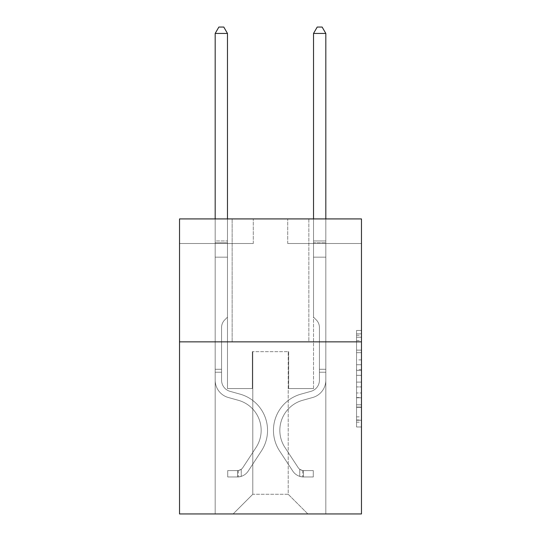 <?xml version="1.0" encoding="UTF-8"?>
<svg xmlns="http://www.w3.org/2000/svg" width="541" height="541" viewBox="0 0 541 541"><rect width="100%" height="100%" fill="white"/><g stroke="black" fill="none" stroke-linecap="round" stroke-linejoin="round"><path stroke-width="0.41" stroke-dasharray="2.71 2.03" d="M356.553 359.907L356.553 375.346L361.469 375.346L361.469 422.169L361.469 335.292L361.469 375.346L356.553 375.346L356.553 333.838L356.553 426.991L356.553 330.463L356.553 420.235L361.469 420.235L356.553 420.235L361.469 420.235L356.553 420.235L356.553 404.79L356.553 426.991L361.469 426.991L361.469 330.463L361.469 419.992L361.469 382.108L356.553 382.108L361.469 382.108L361.469 404.79L361.469 337.219L356.553 337.219L361.469 337.219L361.469 426.991L361.469 335.292L361.469 426.991L356.553 426.991L356.553 330.463L361.469 330.463L361.469 335.292L361.469 330.463L361.469 335.292L361.469 330.463L361.469 333.838L361.469 330.463L356.553 330.463L356.553 337.219L361.469 337.219L356.553 337.219L356.553 359.907L361.469 359.907M308.857 218.916L308.857 341.851L232.143 341.851L308.857 341.851L232.143 341.851L308.857 341.851L308.857 218.916L232.143 218.916L232.143 341.851L232.143 218.916L308.857 218.916M361.469 369.557L361.469 364.729L361.469 369.557L356.553 369.557L356.553 350.128L356.553 407.326L356.553 392.969L361.469 392.969L356.553 392.969L356.553 426.991L361.469 426.991L356.553 426.991L361.469 426.991L356.553 426.991L356.553 330.463L361.469 330.463L356.553 330.463L361.469 330.463L356.553 330.463L356.553 369.557L361.469 369.557M361.469 341.851L361.469 513.95L179.531 513.95L179.531 341.851L361.469 341.851L361.469 218.916L287.711 218.916L361.469 218.916L361.469 243.504L361.469 218.916L179.531 218.916L253.289 218.916L179.531 218.916L179.531 341.851L361.469 341.851L179.531 341.851M215.183 513.95L325.817 513.95L325.817 243.504L313.523 243.504L325.817 243.504L313.523 243.504L325.817 243.504L313.523 243.504L325.817 243.504L313.523 243.504L325.817 243.504L313.523 243.504L325.817 243.504L313.523 243.504L325.817 243.504L313.523 243.504L325.817 243.504L313.523 243.504L325.817 243.504L313.523 243.504L325.817 243.504L325.817 513.95L325.817 243.504L325.817 513.95L325.817 243.504L325.817 513.95L325.817 243.504L325.817 513.95L325.817 243.504L325.817 513.95L325.817 243.504L325.817 513.95L325.817 243.504L325.817 513.95L325.817 243.504L325.817 513.95L325.817 243.504L325.817 513.95L215.183 513.95L233.13 513.95L215.183 513.95L233.13 513.95L215.183 513.95L233.13 513.95L215.183 513.95L233.13 513.95L215.183 513.95L233.13 513.95L215.183 513.95L233.13 513.95L215.183 513.95L233.13 513.95L215.183 513.95L233.13 513.95L215.183 513.95L215.183 243.504L227.477 243.504L215.183 243.504L227.477 243.504L215.183 243.504L227.477 243.504L215.183 243.504L227.477 243.504L215.183 243.504L227.477 243.504L215.183 243.504L227.477 243.504L215.183 243.504L227.477 243.504L215.183 243.504L227.477 243.504L215.183 243.504L227.477 243.504L215.183 243.504L215.183 513.95M361.469 243.504L287.711 243.504L361.469 243.504M179.531 243.504L253.289 243.504L179.531 243.504L179.531 218.916L179.531 243.504M252.796 494.278L252.796 351.684L252.796 494.278L252.796 351.684L288.204 351.684L288.204 494.278L252.796 494.278L233.13 513.95L252.796 494.278L252.796 351.684L252.796 494.278L252.796 351.684L252.309 351.684L252.309 388.56L227.477 388.56L227.477 243.504L227.477 388.56L227.477 243.504L227.477 388.56L227.477 243.504L227.477 388.56L227.477 243.504L227.477 388.56L227.477 243.504L227.477 388.56L227.477 243.504L227.477 388.56L227.477 243.504L227.477 388.56L227.477 243.504L227.477 388.56L227.477 243.504L227.477 388.56L252.309 388.56L227.477 388.56L252.309 388.56L227.477 388.56L252.309 388.56L227.477 388.56L252.309 388.56L227.477 388.56L252.309 388.56L227.477 388.56L252.309 388.56L227.477 388.56L252.309 388.56L227.477 388.56L252.309 388.56L227.477 388.56L252.309 388.56L252.309 351.684L252.309 388.56L252.309 351.684L252.309 388.56L252.309 351.684L252.309 388.56L252.309 351.684L252.309 388.56L252.309 351.684L252.309 388.56L252.309 351.684L252.309 388.56L252.309 351.684L252.309 388.56L252.309 351.684L252.309 388.56L252.309 351.684L252.796 351.684L252.309 351.684L252.796 351.684L252.309 351.684L252.796 351.684L252.309 351.684L252.796 351.684L252.309 351.684L252.796 351.684L252.309 351.684L252.796 351.684L252.309 351.684L252.796 351.684L252.309 351.684L252.796 351.684L252.309 351.684L252.796 351.684L252.796 494.278L233.13 513.95L252.796 494.278L252.796 351.684L252.796 494.278L233.13 513.95L252.796 494.278L252.796 351.684L252.796 494.278L233.13 513.95L252.796 494.278L252.796 351.684L252.796 494.278L233.13 513.95L252.796 494.278L252.796 351.684L252.796 494.278L233.13 513.95L252.796 494.278L252.796 351.684L252.796 494.278L233.13 513.95L252.796 494.278L252.796 351.684L252.796 494.278L233.13 513.95L252.796 494.278L233.13 513.95L252.796 494.278L288.204 494.278L288.204 351.684L288.204 494.278L307.87 513.95L288.204 494.278L288.204 351.684L288.204 494.278L307.87 513.95L288.204 494.278L288.204 351.684L288.204 494.278L307.87 513.95L288.204 494.278L288.204 351.684L288.204 494.278L307.87 513.95L288.204 494.278L288.204 351.684L288.204 494.278L307.87 513.95L288.204 494.278L288.204 351.684L288.204 494.278L307.87 513.95L288.204 494.278L288.204 351.684L288.204 494.278L307.87 513.95L288.204 494.278L288.204 351.684L288.204 494.278L307.87 513.95L288.204 494.278L288.204 351.684L288.204 494.278L307.87 513.95L288.204 494.278L288.204 351.684L252.796 351.684L252.796 494.278L233.13 513.95L252.796 494.278M288.691 351.684L288.204 351.684L288.691 351.684L288.204 351.684L288.691 351.684L288.204 351.684L288.691 351.684L288.204 351.684L288.691 351.684L288.204 351.684L288.691 351.684L288.204 351.684L288.691 351.684L288.204 351.684L288.691 351.684L288.204 351.684L288.691 351.684L288.204 351.684L288.691 351.684L288.691 388.56L288.691 351.684M307.87 513.95L288.204 494.278L307.87 513.95M287.711 243.504L287.711 218.916L287.711 243.504M253.289 243.504L253.289 218.916L253.289 243.504M313.523 243.504L313.523 388.56L288.691 388.56L313.523 388.56L288.691 388.56L313.523 388.56L288.691 388.56L313.523 388.56L288.691 388.56L313.523 388.56L288.691 388.56L313.523 388.56L288.691 388.56L313.523 388.56L288.691 388.56L313.523 388.56L288.691 388.56L313.523 388.56L288.691 388.56L313.523 388.56L313.523 243.504M356.553 375.346L361.469 375.346L356.553 375.346M356.553 333.838L356.553 330.463L356.553 333.838L361.469 333.838L356.553 333.838M356.553 407.082L356.553 386.93L356.553 407.082L361.469 407.082L356.553 407.082M356.553 386.93L356.553 382.108L361.469 382.108L356.553 382.108L356.553 386.93L361.469 386.93L356.553 386.93M356.553 350.128L356.553 337.219L356.553 350.128L361.469 350.128L356.553 350.128M356.553 330.463L361.469 330.463L356.553 330.463L356.553 335.292L356.553 330.463L361.469 330.463M356.553 426.991L361.469 426.991L356.553 426.991L356.553 422.169L356.553 426.991M221.573 369.287L221.573 372.235L215.183 372.235L215.183 369.287L215.183 380.208L215.183 33.441L215.183 257.171L215.183 33.441L227.477 33.441L227.477 240.948L227.477 33.441L215.183 33.441L218.868 27.05L223.785 27.05L218.868 27.05L215.183 33.441L215.183 257.171L215.183 33.441L227.477 33.441L223.785 27.05L227.477 33.441L227.477 257.171L215.183 257.171L215.183 33.441L218.868 27.05L223.785 27.05L218.868 27.05L215.183 33.441L215.183 257.171L215.183 33.441L227.477 33.441L215.183 33.441L218.868 27.05L223.785 27.05L227.477 33.441L223.785 27.05L218.868 27.05L215.183 33.441L215.183 257.171L227.477 257.171L227.477 317.161L224.704 319.934A10.685 10.685 0 0 0 221.573 327.488A10.685 10.685 0 0 1 224.704 319.934L227.477 317.161L227.477 33.441L227.477 257.171L215.183 257.171L215.183 380.208A17.948 17.948 0 0 0 228.309 397.5A17.948 17.948 0 0 1 215.183 380.208L215.183 257.171L227.477 257.171L227.477 317.161L224.704 319.934A10.685 10.685 178.8 0 0 221.573 327.488A10.685 10.685 -1.2 0 1 224.704 319.934L227.477 317.161L227.477 33.441L215.183 33.441L227.477 33.441L223.785 27.05L227.477 33.441L227.477 257.171L215.183 257.171L215.183 380.208A17.948 17.948 178.8 0 0 228.309 397.5A17.948 17.948 0 0 1 215.183 380.208L215.183 257.171L227.477 257.171L227.477 317.161L224.704 319.934A10.685 10.685 178.8 0 0 221.573 327.488A10.685 10.685 -1.2 0 1 224.704 319.934L227.477 317.161L227.477 33.441L215.183 33.441L218.868 27.05L223.785 27.05L218.868 27.05L215.183 33.441L215.183 240.948L215.183 33.441L227.477 33.441L223.785 27.05L227.477 33.441L227.477 257.171L215.183 257.171L215.183 380.208A17.948 17.948 178.8 0 0 228.309 397.5A17.948 17.948 0 0 1 215.183 380.208L215.183 257.171L227.477 257.171L227.477 317.161L224.704 319.934A10.685 10.685 178.8 0 0 221.573 327.488A10.685 10.685 -1.2 0 1 224.704 319.934L227.477 317.161L227.477 33.441L215.183 33.441L218.868 27.05L223.785 27.05L218.868 27.05L215.183 33.441L215.183 242.781L215.183 33.441L227.477 33.441L223.785 27.05L227.477 33.441L227.477 257.171L215.183 257.171L215.183 380.208A17.948 17.948 178.8 0 0 228.309 397.5L238.317 400.286L228.309 397.5A17.948 17.948 -1.2 0 1 215.183 380.208L215.183 257.171L227.477 257.171L227.477 317.161L224.704 319.934A10.685 10.685 178.8 0 0 221.573 327.488A10.685 10.685 -1.2 0 1 224.704 319.934L227.477 317.161L227.477 33.441L215.183 33.441L218.868 27.05L223.785 27.05L218.868 27.05L215.183 33.441L215.183 380.208A17.948 17.948 178.8 0 0 228.309 397.5A17.948 17.948 -1.2 0 1 215.183 380.208L215.183 257.171L227.477 257.171L227.477 317.161L224.704 319.934A10.685 10.685 178.8 0 0 221.573 327.488A10.685 10.685 -1.2 0 1 224.704 319.934L227.477 317.161L227.477 257.171L215.183 257.171L215.183 380.208A17.948 17.948 178.8 0 0 228.309 397.5A17.948 17.948 -1.2 0 1 215.183 380.208L215.183 257.171L227.477 257.171L227.477 242.781L227.477 317.161L224.704 319.934A10.685 10.685 178.8 0 0 221.573 327.488A10.685 10.685 -1.2 0 1 224.704 319.934L227.477 317.161L227.477 257.171L215.183 257.171L215.183 380.208A17.948 17.948 178.8 0 0 228.309 397.5L238.317 400.286L228.309 397.5A17.948 17.948 -1.2 0 1 215.183 380.208L215.183 257.171L227.477 257.171L227.477 240.948L227.477 317.161L224.704 319.934A10.685 10.685 178.8 0 0 221.573 327.488A10.685 10.685 -1.2 0 1 224.704 319.934L227.477 317.161L227.477 257.171L215.183 257.171L215.183 380.208A17.948 17.948 178.8 0 0 228.309 397.5A17.948 17.948 -1.2 0 1 215.183 380.208L215.183 257.171L227.477 257.171L227.477 33.441L223.785 27.05L227.477 33.441L227.477 317.161L224.704 319.934A10.685 10.685 178.8 0 0 221.573 327.488A10.685 10.685 -1.2 0 1 224.704 319.934L227.477 317.161L227.477 257.171L215.183 257.171L215.183 380.208L215.183 372.235L221.573 372.235L221.573 369.287L215.183 369.287L221.573 369.287L221.573 380.208L221.573 327.488L221.573 380.208A11.557 11.557 0 0 0 230.026 391.339A11.557 11.557 0 0 1 221.573 380.208L221.573 327.488L221.573 380.208L221.573 369.287L215.183 369.287L221.573 369.287L221.573 380.208A11.557 11.557 178.8 0 0 230.026 391.339A11.557 11.557 0 0 1 221.573 380.208L221.573 327.488L221.573 380.208A11.557 11.557 178.8 0 0 230.026 391.339A11.557 11.557 0 0 1 221.573 380.208L221.573 327.488L221.573 380.208L221.573 369.287L215.183 369.287L221.573 369.287L221.573 380.208A11.557 11.557 178.8 0 0 230.026 391.339L240.035 394.132L230.026 391.339A11.557 11.557 -1.2 0 1 221.573 380.208L221.573 327.488L221.573 380.208A11.557 11.557 178.8 0 0 230.026 391.339A11.557 11.557 -1.2 0 1 221.573 380.208L221.573 327.488L221.573 380.208L221.573 369.287L215.183 369.287L221.573 369.287L221.573 380.208A11.557 11.557 178.8 0 0 230.026 391.339A11.557 11.557 -1.2 0 1 221.573 380.208L221.573 327.488L221.573 380.208A11.557 11.557 178.8 0 0 230.026 391.339L240.035 394.132L230.026 391.339A11.557 11.557 -1.2 0 1 221.573 380.208L221.573 327.488L221.573 380.208L221.573 369.287L215.183 369.287M237.553 476.973A13.031 13.031 0 0 0 248.204 471.089L261.384 450.998A37.62 37.62 0 0 0 240.035 394.132L230.026 391.339A11.557 11.557 -1.2 0 1 221.573 380.208A11.557 11.557 178.8 0 0 230.026 391.339A11.557 11.557 -1.2 0 1 221.573 380.208L221.573 327.488L221.573 380.208A11.557 11.557 178.8 0 0 230.026 391.339L240.035 394.132A37.62 37.62 0 0 1 261.384 450.998A37.62 37.62 0 0 0 240.035 394.132L230.026 391.339A11.557 11.557 -1.2 0 1 221.573 380.208A11.557 11.557 -1.2 0 0 230.026 391.339A11.557 11.557 -1.2 0 1 221.573 380.208A11.557 11.557 -1.2 0 0 230.026 391.339L240.035 394.132L230.026 391.339A11.557 11.557 -1.2 0 1 221.573 380.208A11.557 11.557 -1.2 0 0 230.026 391.339L240.035 394.132L230.026 391.339A11.557 11.557 -1.2 0 1 221.573 380.208A11.557 11.557 -1.2 0 0 230.026 391.339A11.557 11.557 -1.2 0 1 221.573 380.208A11.557 11.557 -1.2 0 0 230.026 391.339L240.035 394.132A37.62 37.62 -1.2 0 1 261.384 450.998A37.62 37.62 0 0 0 240.035 394.132L230.026 391.339A11.557 11.557 -1.2 0 1 221.573 380.208A11.557 11.557 -1.2 0 0 230.026 391.339L240.035 394.132L230.026 391.339A11.557 11.557 -1.2 0 1 221.573 380.208A11.557 11.557 -1.2 0 0 230.026 391.339A11.557 11.557 -1.2 0 1 221.573 380.208A11.557 11.557 -1.2 0 0 230.026 391.339L240.035 394.132L230.026 391.339A11.557 11.557 -1.2 0 1 221.573 380.208A11.557 11.557 -1.2 0 0 230.026 391.339L240.035 394.132A37.62 37.62 -1.2 0 1 261.384 450.998L248.204 471.089L261.384 450.998A37.62 37.62 178.8 0 0 240.035 394.132L230.026 391.339L240.035 394.132A37.62 37.62 -1.2 0 1 261.384 450.998A37.62 37.62 178.8 0 0 240.035 394.132L230.026 391.339L240.035 394.132A37.62 37.62 -1.2 0 1 261.384 450.998A37.62 37.62 178.8 0 0 240.035 394.132L230.026 391.339L240.035 394.132A37.62 37.62 -1.2 0 1 261.384 450.998L248.204 471.089L261.384 450.998A37.62 37.62 178.8 0 0 240.035 394.132L230.026 391.339L240.035 394.132A37.62 37.62 -1.2 0 1 261.384 450.998A37.62 37.62 178.8 0 0 240.035 394.132L230.026 391.339L240.035 394.132A37.62 37.62 -1.2 0 1 261.384 450.998A37.62 37.62 178.8 0 0 240.035 394.132L230.026 391.339L240.035 394.132A37.62 37.62 -1.2 0 1 261.384 450.998L248.204 471.089A13.031 13.031 0 0 1 241.245 476.364A13.031 13.031 0 0 0 248.204 471.089L261.384 450.998A37.62 37.62 178.8 0 0 240.035 394.132A37.62 37.62 178.8 0 1 261.384 450.998A37.62 37.62 178.8 0 0 240.035 394.132A37.62 37.62 178.8 0 1 261.384 450.998L248.204 471.089L261.384 450.998A37.62 37.62 178.8 0 0 240.035 394.132A37.62 37.62 178.8 0 1 261.384 450.998L248.204 471.089L261.384 450.998A37.62 37.62 178.8 0 0 240.035 394.132A37.62 37.62 178.8 0 1 261.384 450.998A37.62 37.62 178.8 0 0 240.035 394.132A37.62 37.62 178.8 0 1 261.384 450.998L248.204 471.089A13.031 13.031 -1.2 0 1 241.245 476.364C237.452 477.169 237.452 477.169 241.245 476.364C237.452 477.169 237.452 477.169 241.245 476.364A13.031 13.031 178.8 0 0 248.204 471.089L261.384 450.998A37.62 37.62 178.8 0 0 240.035 394.132A37.62 37.62 178.8 0 1 261.384 450.998L248.204 471.089L261.384 450.998A37.62 37.62 178.8 0 0 240.035 394.132A37.62 37.62 178.8 0 1 261.384 450.998A37.62 37.62 178.8 0 0 240.035 394.132A37.62 37.62 178.8 0 1 261.384 450.998L248.204 471.089L261.384 450.998A37.62 37.62 178.8 0 0 240.035 394.132A37.62 37.62 178.8 0 1 261.384 450.998L248.204 471.089A13.031 13.031 -1.2 0 1 241.245 476.364C237.452 477.169 237.452 477.169 241.245 476.364C237.452 477.169 237.452 477.169 241.245 476.364A13.031 13.031 178.8 0 0 248.204 471.089L261.384 450.998L248.204 471.089A13.031 13.031 -1.2 0 1 241.245 476.364C237.452 477.169 237.452 477.169 241.245 476.364C237.452 477.169 237.452 477.169 241.245 476.364A13.031 13.031 178.8 0 0 248.204 471.089L261.384 450.998L248.204 471.089A13.031 13.031 -1.2 0 1 241.245 476.364C237.452 477.169 237.452 477.169 241.245 476.364C237.452 477.169 237.452 477.169 241.245 476.364A13.031 13.031 178.8 0 0 248.204 471.089L261.384 450.998L248.204 471.089A13.031 13.031 -1.2 0 1 241.245 476.364C237.452 477.169 237.452 477.169 241.245 476.364C237.452 477.169 237.452 477.169 241.245 476.364A13.031 13.031 178.8 0 0 248.204 471.089L261.384 450.998L248.204 471.089A13.031 13.031 -1.2 0 1 241.245 476.364C237.452 477.169 237.452 477.169 241.245 476.364C237.452 477.169 237.452 477.169 241.245 476.364A13.031 13.031 178.8 0 0 248.204 471.089L261.384 450.998L248.204 471.089A13.031 13.031 -1.2 0 1 241.245 476.364C237.452 477.169 237.452 477.169 241.245 476.364C237.452 477.169 237.452 477.169 241.245 476.364A13.031 13.031 178.8 0 0 248.204 471.089L261.384 450.998L248.204 471.089A13.031 13.031 -1.2 0 1 241.245 476.364C237.452 477.169 237.452 477.169 241.245 476.364C237.452 477.169 237.452 477.169 241.245 476.364A13.031 13.031 178.8 0 0 248.204 471.089A13.031 13.031 0 0 1 237.553 476.973L237.553 470.575A6.641 6.641 0 0 0 242.862 467.586L256.042 447.495A31.222 31.222 0 0 0 238.317 400.286A31.222 31.222 0 0 1 256.042 447.495A31.222 31.222 0 0 0 238.317 400.286L228.309 397.5A17.948 17.948 -1.2 0 1 215.183 380.208A17.948 17.948 178.8 0 0 228.309 397.5L238.317 400.286L228.309 397.5A17.948 17.948 -1.2 0 1 215.183 380.208A17.948 17.948 -1.2 0 0 228.309 397.5A17.948 17.948 -1.2 0 1 215.183 380.208A17.948 17.948 -1.2 0 0 228.309 397.5L238.317 400.286L228.309 397.5A17.948 17.948 -1.2 0 1 215.183 380.208A17.948 17.948 -1.2 0 0 228.309 397.5L238.317 400.286A31.222 31.222 -1.2 0 1 256.042 447.495A31.222 31.222 0 0 0 238.317 400.286L228.309 397.5A17.948 17.948 -1.2 0 1 215.183 380.208A17.948 17.948 -1.2 0 0 228.309 397.5A17.948 17.948 -1.2 0 1 215.183 380.208A17.948 17.948 -1.2 0 0 228.309 397.5L238.317 400.286L228.309 397.5A17.948 17.948 -1.2 0 1 215.183 380.208A17.948 17.948 -1.2 0 0 228.309 397.5L238.317 400.286L228.309 397.5A17.948 17.948 -1.2 0 1 215.183 380.208A17.948 17.948 -1.2 0 0 228.309 397.5A17.948 17.948 -1.2 0 1 215.183 380.208A17.948 17.948 -1.2 0 0 228.309 397.5L238.317 400.286A31.222 31.222 -1.2 0 1 256.042 447.495L242.862 467.586L256.042 447.495A31.222 31.222 178.8 0 0 238.317 400.286L228.309 397.5A17.948 17.948 -1.2 0 1 215.183 380.208A17.948 17.948 -1.2 0 0 228.309 397.5L238.317 400.286A31.222 31.222 -1.2 0 1 256.042 447.495A31.222 31.222 178.8 0 0 238.317 400.286L228.309 397.5L238.317 400.286A31.222 31.222 -1.2 0 1 256.042 447.495A31.222 31.222 178.8 0 0 238.317 400.286L228.309 397.5L238.317 400.286A31.222 31.222 -1.2 0 1 256.042 447.495L242.862 467.586L256.042 447.495A31.222 31.222 178.8 0 0 238.317 400.286L228.309 397.5L238.317 400.286A31.222 31.222 -1.2 0 1 256.042 447.495A31.222 31.222 178.8 0 0 238.317 400.286L228.309 397.5L238.317 400.286A31.222 31.222 -1.2 0 1 256.042 447.495A31.222 31.222 178.8 0 0 238.317 400.286L228.309 397.5L238.317 400.286A31.222 31.222 -1.2 0 1 256.042 447.495L242.862 467.586A6.641 6.641 0 0 1 241.245 469.29C237.519 471.001 237.519 471.001 241.245 469.29C237.519 471.001 237.519 471.001 241.245 469.29A6.641 6.641 0 0 0 242.862 467.586L256.042 447.495A31.222 31.222 178.8 0 0 238.317 400.286A31.222 31.222 178.8 0 1 256.042 447.495A31.222 31.222 178.8 0 0 238.317 400.286A31.222 31.222 178.8 0 1 256.042 447.495L242.862 467.586L256.042 447.495A31.222 31.222 178.8 0 0 238.317 400.286A31.222 31.222 178.8 0 1 256.042 447.495L242.862 467.586L256.042 447.495A31.222 31.222 178.8 0 0 238.317 400.286A31.222 31.222 178.8 0 1 256.042 447.495A31.222 31.222 178.8 0 0 238.317 400.286A31.222 31.222 178.8 0 1 256.042 447.495L242.862 467.586A6.641 6.641 -1.2 0 1 241.245 469.29C237.519 471.001 237.519 471.001 241.245 469.29C237.519 471.001 237.519 471.001 241.245 469.29A6.641 6.641 178.8 0 0 242.862 467.586L256.042 447.495A31.222 31.222 178.8 0 0 238.317 400.286A31.222 31.222 178.8 0 1 256.042 447.495L242.862 467.586L256.042 447.495A31.222 31.222 178.8 0 0 238.317 400.286A31.222 31.222 178.8 0 1 256.042 447.495A31.222 31.222 178.8 0 0 238.317 400.286A31.222 31.222 178.8 0 1 256.042 447.495L242.862 467.586L256.042 447.495A31.222 31.222 178.8 0 0 238.317 400.286A31.222 31.222 178.8 0 1 256.042 447.495L242.862 467.586A6.641 6.641 -1.2 0 1 241.245 469.29C237.519 471.001 237.519 471.001 241.245 469.29C237.519 471.001 237.519 471.001 241.245 469.29A6.641 6.641 178.8 0 0 242.862 467.586L256.042 447.495L242.862 467.586A6.641 6.641 -1.2 0 1 241.245 469.29C237.519 471.001 237.519 471.001 241.245 469.29C237.519 471.001 237.519 471.001 241.245 469.29A6.641 6.641 178.8 0 0 242.862 467.586L256.042 447.495L242.862 467.586A6.641 6.641 -1.2 0 1 241.245 469.29C237.519 471.001 237.519 471.001 241.245 469.29C237.519 471.001 237.519 471.001 241.245 469.29A6.641 6.641 178.8 0 0 242.862 467.586L256.042 447.495L242.862 467.586A6.641 6.641 -1.2 0 1 241.245 469.29C237.519 471.001 237.519 471.001 241.245 469.29C237.519 471.001 237.519 471.001 241.245 469.29A6.641 6.641 178.8 0 0 242.862 467.586L256.042 447.495L242.862 467.586A6.641 6.641 -1.2 0 1 241.245 469.29C237.519 471.001 237.519 471.001 241.245 469.29C237.519 471.001 237.519 471.001 241.245 469.29A6.641 6.641 178.8 0 0 242.862 467.586L256.042 447.495L242.862 467.586A6.641 6.641 -1.2 0 1 241.245 469.29C237.519 471.001 237.519 471.001 241.245 469.29C237.519 471.001 237.519 471.001 241.245 469.29A6.641 6.641 178.8 0 0 242.862 467.586L256.042 447.495L242.862 467.586A6.641 6.641 -1.2 0 1 241.245 469.29C237.519 471.001 237.519 471.001 241.245 469.29C237.519 471.001 237.519 471.001 241.245 469.29A6.641 6.641 178.8 0 0 242.862 467.586A6.641 6.641 0 0 1 237.553 470.575L237.553 476.973L227.72 476.973L237.553 476.973A13.031 13.031 178.8 0 0 248.204 471.089A13.031 13.031 178.8 0 1 237.553 476.973L237.553 470.575L227.72 470.582L237.553 470.575A6.641 6.641 178.8 0 0 242.862 467.586A6.641 6.641 178.8 0 1 237.553 470.575L237.553 476.973L227.72 476.973L227.72 470.582L227.72 476.973L237.553 476.973A13.031 13.031 178.8 0 0 248.204 471.089A13.031 13.031 178.8 0 1 237.553 476.973L237.553 470.575L227.72 470.582L237.553 470.575A6.641 6.641 178.8 0 0 242.862 467.586A6.641 6.641 178.8 0 1 237.553 470.575L237.553 476.973L227.72 476.973L227.72 470.582L227.72 476.973L237.553 476.973A13.031 13.031 178.8 0 0 248.204 471.089A13.031 13.031 178.8 0 1 237.553 476.973L237.553 470.575L227.72 470.582L237.553 470.575A6.641 6.641 178.8 0 0 242.862 467.586A6.641 6.641 178.8 0 1 237.553 470.575L237.553 476.973L227.72 476.973L227.72 470.582L227.72 476.973L237.553 476.973A13.031 13.031 178.8 0 0 248.204 471.089A13.031 13.031 178.8 0 1 237.553 476.973L237.553 470.575L227.72 470.582L237.553 470.575A6.641 6.641 178.8 0 0 242.862 467.586A6.641 6.641 178.8 0 1 237.553 470.575L237.553 476.973L227.72 476.973L227.72 470.582L227.72 476.973L237.553 476.973A13.031 13.031 178.8 0 0 248.204 471.089A13.031 13.031 178.8 0 1 237.553 476.973L237.553 470.575L227.72 470.582L237.553 470.575A6.641 6.641 178.8 0 0 242.862 467.586A6.641 6.641 178.8 0 1 237.553 470.575L237.553 476.973L227.72 476.973L227.72 470.582L227.72 476.973L237.553 476.973A13.031 13.031 178.8 0 0 248.204 471.089A13.031 13.031 178.8 0 1 237.553 476.973L237.553 470.575L227.72 470.582L237.553 470.575A6.641 6.641 178.8 0 0 242.862 467.586A6.641 6.641 178.8 0 1 237.553 470.575L237.553 476.973L227.72 476.973L227.72 470.582L227.72 476.973L237.553 476.973A13.031 13.031 178.8 0 0 248.204 471.089A13.031 13.031 178.8 0 1 237.553 476.973L237.553 470.575L227.72 470.582L237.553 470.575A6.641 6.641 178.8 0 0 242.862 467.586A6.641 6.641 178.8 0 1 237.553 470.575L237.553 476.973L227.72 476.973L227.72 470.582L227.72 476.973L237.553 476.973A13.031 13.031 178.8 0 0 248.204 471.089A13.031 13.031 178.8 0 1 237.553 476.973L237.553 470.575L227.72 470.582L237.553 470.575A6.641 6.641 178.8 0 0 242.862 467.586A6.641 6.641 178.8 0 1 237.553 470.575L237.553 476.973L227.72 476.973L227.72 470.582L227.72 476.973L237.553 476.973M319.427 369.287L319.427 372.235L325.817 372.235L325.817 369.287L325.817 380.208L325.817 33.441L325.817 257.171L325.817 33.441L313.523 33.441L313.523 240.948L313.523 33.441L325.817 33.441L322.132 27.05L317.215 27.05L322.132 27.05L325.817 33.441L325.817 257.171L325.817 33.441L313.523 33.441L317.215 27.05L313.523 33.441L313.523 257.171L325.817 257.171L325.817 33.441L322.132 27.05L317.215 27.05L322.132 27.05L325.817 33.441L325.817 257.171L325.817 33.441L313.523 33.441L325.817 33.441L322.132 27.05L317.215 27.05L313.523 33.441L317.215 27.05L322.132 27.05L325.817 33.441L325.817 257.171L313.523 257.171L313.523 317.161L316.296 319.934A10.685 10.685 0 0 1 319.427 327.488A10.685 10.685 0 0 0 316.296 319.934L313.523 317.161L313.523 33.441L313.523 257.171L325.817 257.171L325.817 380.208A17.948 17.948 0 0 1 312.691 397.5A17.948 17.948 0 0 0 325.817 380.208L325.817 257.171L313.523 257.171L313.523 317.161L316.296 319.934A10.685 10.685 -178.8 0 1 319.427 327.488A10.685 10.685 1.2 0 0 316.296 319.934L313.523 317.161L313.523 33.441L325.817 33.441L313.523 33.441L317.215 27.05L313.523 33.441L313.523 257.171L325.817 257.171L325.817 380.208A17.948 17.948 -178.8 0 1 312.691 397.5A17.948 17.948 0 0 0 325.817 380.208L325.817 257.171L313.523 257.171L313.523 317.161L316.296 319.934A10.685 10.685 -178.8 0 1 319.427 327.488A10.685 10.685 1.2 0 0 316.296 319.934L313.523 317.161L313.523 33.441L325.817 33.441L322.132 27.05L317.215 27.05L322.132 27.05L325.817 33.441L325.817 240.948L325.817 33.441L313.523 33.441L317.215 27.05L313.523 33.441L313.523 257.171L325.817 257.171L325.817 380.208A17.948 17.948 -178.8 0 1 312.691 397.5A17.948 17.948 0 0 0 325.817 380.208L325.817 257.171L313.523 257.171L313.523 317.161L316.296 319.934A10.685 10.685 -178.8 0 1 319.427 327.488A10.685 10.685 1.2 0 0 316.296 319.934L313.523 317.161L313.523 33.441L325.817 33.441L322.132 27.05L317.215 27.05L322.132 27.05L325.817 33.441L325.817 242.781L325.817 33.441L313.523 33.441L317.215 27.05L313.523 33.441L313.523 257.171L325.817 257.171L325.817 380.208A17.948 17.948 -178.8 0 1 312.691 397.5L302.683 400.286L312.691 397.5A17.948 17.948 1.2 0 0 325.817 380.208L325.817 257.171L313.523 257.171L313.523 317.161L316.296 319.934A10.685 10.685 -178.8 0 1 319.427 327.488A10.685 10.685 1.2 0 0 316.296 319.934L313.523 317.161L313.523 33.441L325.817 33.441L322.132 27.05L317.215 27.05L322.132 27.05L325.817 33.441L325.817 380.208A17.948 17.948 -178.8 0 1 312.691 397.5A17.948 17.948 1.2 0 0 325.817 380.208L325.817 257.171L313.523 257.171L313.523 317.161L316.296 319.934A10.685 10.685 -178.8 0 1 319.427 327.488A10.685 10.685 1.2 0 0 316.296 319.934L313.523 317.161L313.523 257.171L325.817 257.171L325.817 380.208A17.948 17.948 -178.8 0 1 312.691 397.5A17.948 17.948 1.2 0 0 325.817 380.208L325.817 257.171L313.523 257.171L313.523 242.781L313.523 317.161L316.296 319.934A10.685 10.685 -178.8 0 1 319.427 327.488A10.685 10.685 1.2 0 0 316.296 319.934L313.523 317.161L313.523 257.171L325.817 257.171L325.817 380.208A17.948 17.948 -178.8 0 1 312.691 397.5L302.683 400.286L312.691 397.5A17.948 17.948 1.2 0 0 325.817 380.208L325.817 257.171L313.523 257.171L313.523 240.948L313.523 317.161L316.296 319.934A10.685 10.685 -178.8 0 1 319.427 327.488A10.685 10.685 1.2 0 0 316.296 319.934L313.523 317.161L313.523 257.171L325.817 257.171L325.817 380.208A17.948 17.948 -178.8 0 1 312.691 397.5A17.948 17.948 1.2 0 0 325.817 380.208L325.817 257.171L313.523 257.171L313.523 33.441L317.215 27.05L313.523 33.441L313.523 317.161L316.296 319.934A10.685 10.685 -178.8 0 1 319.427 327.488A10.685 10.685 1.2 0 0 316.296 319.934L313.523 317.161L313.523 257.171L325.817 257.171L325.817 380.208L325.817 372.235L319.427 372.235L319.427 369.287L325.817 369.287L319.427 369.287L319.427 380.208L319.427 327.488L319.427 380.208A11.557 11.557 0 0 1 310.974 391.339A11.557 11.557 0 0 0 319.427 380.208L319.427 327.488L319.427 380.208L319.427 369.287L325.817 369.287L319.427 369.287L319.427 380.208A11.557 11.557 -178.8 0 1 310.974 391.339A11.557 11.557 0 0 0 319.427 380.208L319.427 327.488L319.427 380.208A11.557 11.557 -178.8 0 1 310.974 391.339A11.557 11.557 0 0 0 319.427 380.208L319.427 327.488L319.427 380.208L319.427 369.287L325.817 369.287L319.427 369.287L319.427 380.208A11.557 11.557 -178.8 0 1 310.974 391.339L300.965 394.132L310.974 391.339A11.557 11.557 1.2 0 0 319.427 380.208L319.427 327.488L319.427 380.208A11.557 11.557 -178.8 0 1 310.974 391.339A11.557 11.557 1.2 0 0 319.427 380.208L319.427 327.488L319.427 380.208L319.427 369.287L325.817 369.287L319.427 369.287L319.427 380.208A11.557 11.557 -178.8 0 1 310.974 391.339A11.557 11.557 1.2 0 0 319.427 380.208L319.427 327.488L319.427 380.208A11.557 11.557 -178.8 0 1 310.974 391.339L300.965 394.132L310.974 391.339A11.557 11.557 1.2 0 0 319.427 380.208L319.427 327.488L319.427 380.208L319.427 369.287L325.817 369.287M303.447 476.973A13.031 13.031 0 0 1 292.796 471.089L279.616 450.998A37.62 37.62 0 0 1 300.965 394.132L310.974 391.339A11.557 11.557 1.2 0 0 319.427 380.208A11.557 11.557 -178.8 0 1 310.974 391.339A11.557 11.557 1.2 0 0 319.427 380.208L319.427 327.488L319.427 380.208A11.557 11.557 -178.8 0 1 310.974 391.339L300.965 394.132A37.62 37.62 0 0 0 279.616 450.998A37.62 37.62 0 0 1 300.965 394.132L310.974 391.339A11.557 11.557 1.2 0 0 319.427 380.208A11.557 11.557 1.2 0 1 310.974 391.339A11.557 11.557 1.2 0 0 319.427 380.208A11.557 11.557 1.2 0 1 310.974 391.339L300.965 394.132L310.974 391.339A11.557 11.557 1.2 0 0 319.427 380.208A11.557 11.557 1.2 0 1 310.974 391.339L300.965 394.132L310.974 391.339A11.557 11.557 1.2 0 0 319.427 380.208A11.557 11.557 1.2 0 1 310.974 391.339A11.557 11.557 1.2 0 0 319.427 380.208A11.557 11.557 1.2 0 1 310.974 391.339L300.965 394.132A37.62 37.62 1.2 0 0 279.616 450.998A37.62 37.62 0 0 1 300.965 394.132L310.974 391.339A11.557 11.557 1.2 0 0 319.427 380.208A11.557 11.557 1.2 0 1 310.974 391.339L300.965 394.132L310.974 391.339A11.557 11.557 1.2 0 0 319.427 380.208A11.557 11.557 1.2 0 1 310.974 391.339A11.557 11.557 1.2 0 0 319.427 380.208A11.557 11.557 1.2 0 1 310.974 391.339L300.965 394.132L310.974 391.339A11.557 11.557 1.2 0 0 319.427 380.208A11.557 11.557 1.2 0 1 310.974 391.339L300.965 394.132A37.62 37.62 1.2 0 0 279.616 450.998L292.796 471.089L279.616 450.998A37.62 37.62 -178.8 0 1 300.965 394.132L310.974 391.339L300.965 394.132A37.62 37.62 1.2 0 0 279.616 450.998A37.62 37.62 -178.8 0 1 300.965 394.132L310.974 391.339L300.965 394.132A37.62 37.62 1.2 0 0 279.616 450.998A37.62 37.62 -178.8 0 1 300.965 394.132L310.974 391.339L300.965 394.132A37.62 37.62 1.2 0 0 279.616 450.998L292.796 471.089L279.616 450.998A37.62 37.62 -178.8 0 1 300.965 394.132L310.974 391.339L300.965 394.132A37.62 37.62 1.2 0 0 279.616 450.998A37.62 37.62 -178.8 0 1 300.965 394.132L310.974 391.339L300.965 394.132A37.62 37.62 1.2 0 0 279.616 450.998A37.62 37.62 -178.8 0 1 300.965 394.132L310.974 391.339L300.965 394.132A37.62 37.62 1.2 0 0 279.616 450.998L292.796 471.089A13.031 13.031 0 0 0 299.755 476.364A13.031 13.031 0 0 1 292.796 471.089L279.616 450.998A37.62 37.62 -178.8 0 1 300.965 394.132A37.62 37.62 -178.8 0 0 279.616 450.998A37.62 37.62 -178.8 0 1 300.965 394.132A37.62 37.62 -178.8 0 0 279.616 450.998L292.796 471.089L279.616 450.998A37.62 37.62 -178.8 0 1 300.965 394.132A37.62 37.62 -178.8 0 0 279.616 450.998L292.796 471.089L279.616 450.998A37.62 37.62 -178.8 0 1 300.965 394.132A37.62 37.62 -178.8 0 0 279.616 450.998A37.62 37.62 -178.8 0 1 300.965 394.132A37.62 37.62 -178.8 0 0 279.616 450.998L292.796 471.089A13.031 13.031 1.2 0 0 299.755 476.364C303.548 477.169 303.548 477.169 299.755 476.364C303.548 477.169 303.548 477.169 299.755 476.364A13.031 13.031 -178.8 0 1 292.796 471.089L279.616 450.998A37.62 37.62 -178.8 0 1 300.965 394.132A37.62 37.62 -178.8 0 0 279.616 450.998L292.796 471.089L279.616 450.998A37.62 37.62 -178.8 0 1 300.965 394.132A37.62 37.62 -178.8 0 0 279.616 450.998A37.62 37.62 -178.8 0 1 300.965 394.132A37.62 37.62 -178.8 0 0 279.616 450.998L292.796 471.089L279.616 450.998A37.62 37.62 -178.8 0 1 300.965 394.132A37.62 37.62 -178.8 0 0 279.616 450.998L292.796 471.089A13.031 13.031 1.2 0 0 299.755 476.364C303.548 477.169 303.548 477.169 299.755 476.364C303.548 477.169 303.548 477.169 299.755 476.364A13.031 13.031 -178.8 0 1 292.796 471.089L279.616 450.998L292.796 471.089A13.031 13.031 1.2 0 0 299.755 476.364C303.548 477.169 303.548 477.169 299.755 476.364C303.548 477.169 303.548 477.169 299.755 476.364A13.031 13.031 -178.8 0 1 292.796 471.089L279.616 450.998L292.796 471.089A13.031 13.031 1.2 0 0 299.755 476.364C303.548 477.169 303.548 477.169 299.755 476.364C303.548 477.169 303.548 477.169 299.755 476.364A13.031 13.031 -178.8 0 1 292.796 471.089L279.616 450.998L292.796 471.089A13.031 13.031 1.2 0 0 299.755 476.364C303.548 477.169 303.548 477.169 299.755 476.364C303.548 477.169 303.548 477.169 299.755 476.364A13.031 13.031 -178.8 0 1 292.796 471.089L279.616 450.998L292.796 471.089A13.031 13.031 1.2 0 0 299.755 476.364C303.548 477.169 303.548 477.169 299.755 476.364C303.548 477.169 303.548 477.169 299.755 476.364A13.031 13.031 -178.8 0 1 292.796 471.089L279.616 450.998L292.796 471.089A13.031 13.031 1.2 0 0 299.755 476.364C303.548 477.169 303.548 477.169 299.755 476.364C303.548 477.169 303.548 477.169 299.755 476.364A13.031 13.031 -178.8 0 1 292.796 471.089L279.616 450.998L292.796 471.089A13.031 13.031 1.2 0 0 299.755 476.364C303.548 477.169 303.548 477.169 299.755 476.364C303.548 477.169 303.548 477.169 299.755 476.364A13.031 13.031 -178.8 0 1 292.796 471.089A13.031 13.031 0 0 0 303.447 476.973L303.447 470.575A6.641 6.641 0 0 1 298.138 467.586L284.958 447.495A31.222 31.222 0 0 1 302.683 400.286A31.222 31.222 0 0 0 284.958 447.495A31.222 31.222 0 0 1 302.683 400.286L312.691 397.5A17.948 17.948 1.2 0 0 325.817 380.208A17.948 17.948 -178.8 0 1 312.691 397.5L302.683 400.286L312.691 397.5A17.948 17.948 1.2 0 0 325.817 380.208A17.948 17.948 1.2 0 1 312.691 397.5A17.948 17.948 1.2 0 0 325.817 380.208A17.948 17.948 1.2 0 1 312.691 397.5L302.683 400.286L312.691 397.5A17.948 17.948 1.2 0 0 325.817 380.208A17.948 17.948 1.2 0 1 312.691 397.5L302.683 400.286A31.222 31.222 1.2 0 0 284.958 447.495A31.222 31.222 0 0 1 302.683 400.286L312.691 397.5A17.948 17.948 1.2 0 0 325.817 380.208A17.948 17.948 1.2 0 1 312.691 397.5A17.948 17.948 1.2 0 0 325.817 380.208A17.948 17.948 1.2 0 1 312.691 397.5L302.683 400.286L312.691 397.5A17.948 17.948 1.2 0 0 325.817 380.208A17.948 17.948 1.2 0 1 312.691 397.5L302.683 400.286L312.691 397.5A17.948 17.948 1.2 0 0 325.817 380.208A17.948 17.948 1.2 0 1 312.691 397.5A17.948 17.948 1.2 0 0 325.817 380.208A17.948 17.948 1.2 0 1 312.691 397.5L302.683 400.286A31.222 31.222 1.2 0 0 284.958 447.495L298.138 467.586L284.958 447.495A31.222 31.222 -178.8 0 1 302.683 400.286L312.691 397.5A17.948 17.948 1.2 0 0 325.817 380.208A17.948 17.948 1.2 0 1 312.691 397.5L302.683 400.286A31.222 31.222 1.2 0 0 284.958 447.495A31.222 31.222 -178.8 0 1 302.683 400.286L312.691 397.5L302.683 400.286A31.222 31.222 1.2 0 0 284.958 447.495A31.222 31.222 -178.8 0 1 302.683 400.286L312.691 397.5L302.683 400.286A31.222 31.222 1.2 0 0 284.958 447.495L298.138 467.586L284.958 447.495A31.222 31.222 -178.8 0 1 302.683 400.286L312.691 397.5L302.683 400.286A31.222 31.222 1.2 0 0 284.958 447.495A31.222 31.222 -178.8 0 1 302.683 400.286L312.691 397.5L302.683 400.286A31.222 31.222 1.2 0 0 284.958 447.495A31.222 31.222 -178.8 0 1 302.683 400.286L312.691 397.5L302.683 400.286A31.222 31.222 1.2 0 0 284.958 447.495L298.138 467.586A6.641 6.641 0 0 0 299.755 469.29C303.481 471.001 303.481 471.001 299.755 469.29C303.481 471.001 303.481 471.001 299.755 469.29A6.641 6.641 0 0 1 298.138 467.586L284.958 447.495A31.222 31.222 -178.8 0 1 302.683 400.286A31.222 31.222 -178.8 0 0 284.958 447.495A31.222 31.222 -178.8 0 1 302.683 400.286A31.222 31.222 -178.8 0 0 284.958 447.495L298.138 467.586L284.958 447.495A31.222 31.222 -178.8 0 1 302.683 400.286A31.222 31.222 -178.8 0 0 284.958 447.495L298.138 467.586L284.958 447.495A31.222 31.222 -178.8 0 1 302.683 400.286A31.222 31.222 -178.8 0 0 284.958 447.495A31.222 31.222 -178.8 0 1 302.683 400.286A31.222 31.222 -178.8 0 0 284.958 447.495L298.138 467.586A6.641 6.641 1.2 0 0 299.755 469.29C303.481 471.001 303.481 471.001 299.755 469.29C303.481 471.001 303.481 471.001 299.755 469.29A6.641 6.641 -178.8 0 1 298.138 467.586L284.958 447.495A31.222 31.222 -178.8 0 1 302.683 400.286A31.222 31.222 -178.8 0 0 284.958 447.495L298.138 467.586L284.958 447.495A31.222 31.222 -178.8 0 1 302.683 400.286A31.222 31.222 -178.8 0 0 284.958 447.495A31.222 31.222 -178.8 0 1 302.683 400.286A31.222 31.222 -178.8 0 0 284.958 447.495L298.138 467.586L284.958 447.495A31.222 31.222 -178.8 0 1 302.683 400.286A31.222 31.222 -178.8 0 0 284.958 447.495L298.138 467.586A6.641 6.641 1.2 0 0 299.755 469.29C303.481 471.001 303.481 471.001 299.755 469.29C303.481 471.001 303.481 471.001 299.755 469.29A6.641 6.641 -178.8 0 1 298.138 467.586L284.958 447.495L298.138 467.586A6.641 6.641 1.2 0 0 299.755 469.29C303.481 471.001 303.481 471.001 299.755 469.29C303.481 471.001 303.481 471.001 299.755 469.29A6.641 6.641 -178.8 0 1 298.138 467.586L284.958 447.495L298.138 467.586A6.641 6.641 1.2 0 0 299.755 469.29C303.481 471.001 303.481 471.001 299.755 469.29C303.481 471.001 303.481 471.001 299.755 469.29A6.641 6.641 -178.8 0 1 298.138 467.586L284.958 447.495L298.138 467.586A6.641 6.641 1.2 0 0 299.755 469.29C303.481 471.001 303.481 471.001 299.755 469.29C303.481 471.001 303.481 471.001 299.755 469.29A6.641 6.641 -178.8 0 1 298.138 467.586L284.958 447.495L298.138 467.586A6.641 6.641 1.2 0 0 299.755 469.29C303.481 471.001 303.481 471.001 299.755 469.29C303.481 471.001 303.481 471.001 299.755 469.29A6.641 6.641 -178.8 0 1 298.138 467.586L284.958 447.495L298.138 467.586A6.641 6.641 1.2 0 0 299.755 469.29C303.481 471.001 303.481 471.001 299.755 469.29C303.481 471.001 303.481 471.001 299.755 469.29A6.641 6.641 -178.8 0 1 298.138 467.586L284.958 447.495L298.138 467.586A6.641 6.641 1.2 0 0 299.755 469.29C303.481 471.001 303.481 471.001 299.755 469.29C303.481 471.001 303.481 471.001 299.755 469.29A6.641 6.641 -178.8 0 1 298.138 467.586A6.641 6.641 0 0 0 303.447 470.575L303.447 476.973L313.28 476.973L303.447 476.973A13.031 13.031 -178.8 0 1 292.796 471.089A13.031 13.031 -178.8 0 0 303.447 476.973L303.447 470.575L313.28 470.582L303.447 470.575A6.641 6.641 -178.8 0 1 298.138 467.586A6.641 6.641 -178.8 0 0 303.447 470.575L303.447 476.973L313.28 476.973L313.28 470.582L313.28 476.973L303.447 476.973A13.031 13.031 -178.8 0 1 292.796 471.089A13.031 13.031 -178.8 0 0 303.447 476.973L303.447 470.575L313.28 470.582L303.447 470.575A6.641 6.641 -178.8 0 1 298.138 467.586A6.641 6.641 -178.8 0 0 303.447 470.575L303.447 476.973L313.28 476.973L313.28 470.582L313.28 476.973L303.447 476.973A13.031 13.031 -178.8 0 1 292.796 471.089A13.031 13.031 -178.8 0 0 303.447 476.973L303.447 470.575L313.28 470.582L303.447 470.575A6.641 6.641 -178.8 0 1 298.138 467.586A6.641 6.641 -178.8 0 0 303.447 470.575L303.447 476.973L313.28 476.973L313.28 470.582L313.28 476.973L303.447 476.973A13.031 13.031 -178.8 0 1 292.796 471.089A13.031 13.031 -178.8 0 0 303.447 476.973L303.447 470.575L313.28 470.582L303.447 470.575A6.641 6.641 -178.8 0 1 298.138 467.586A6.641 6.641 -178.8 0 0 303.447 470.575L303.447 476.973L313.28 476.973L313.28 470.582L313.28 476.973L303.447 476.973A13.031 13.031 -178.8 0 1 292.796 471.089A13.031 13.031 -178.8 0 0 303.447 476.973L303.447 470.575L313.28 470.582L303.447 470.575A6.641 6.641 -178.8 0 1 298.138 467.586A6.641 6.641 -178.8 0 0 303.447 470.575L303.447 476.973L313.28 476.973L313.28 470.582L313.28 476.973L303.447 476.973A13.031 13.031 -178.8 0 1 292.796 471.089A13.031 13.031 -178.8 0 0 303.447 476.973L303.447 470.575L313.28 470.582L303.447 470.575A6.641 6.641 -178.8 0 1 298.138 467.586A6.641 6.641 -178.8 0 0 303.447 470.575L303.447 476.973L313.28 476.973L313.28 470.582L313.28 476.973L303.447 476.973A13.031 13.031 -178.8 0 1 292.796 471.089A13.031 13.031 -178.8 0 0 303.447 476.973L303.447 470.575L313.28 470.582L303.447 470.575A6.641 6.641 -178.8 0 1 298.138 467.586A6.641 6.641 -178.8 0 0 303.447 470.575L303.447 476.973L313.28 476.973L313.28 470.582L313.28 476.973L303.447 476.973A13.031 13.031 -178.8 0 1 292.796 471.089A13.031 13.031 -178.8 0 0 303.447 476.973L303.447 470.575L313.28 470.582L303.447 470.575A6.641 6.641 -178.8 0 1 298.138 467.586A6.641 6.641 -178.8 0 0 303.447 470.575L303.447 476.973L313.28 476.973L313.28 470.582L313.28 476.973L303.447 476.973M215.183 218.916L215.183 33.441L227.477 33.441L215.183 33.441L218.868 27.05L223.785 27.05L218.868 27.05L215.183 33.441L215.183 240.948L215.183 33.441L227.477 33.441L223.785 27.05L227.477 33.441L227.477 240.948L227.477 33.441L215.183 33.441L218.868 27.05L223.785 27.05L218.868 27.05L215.183 33.441L227.477 33.441L223.785 27.05L227.477 33.441L227.477 218.916M313.523 218.916L313.523 240.948L325.817 240.948L313.523 240.948L325.817 240.948L313.523 240.948L325.817 240.948L313.523 240.948L325.817 240.948L313.523 240.948L325.817 240.948L313.523 240.948L325.817 240.948L313.523 240.948L325.817 240.948L313.523 240.948L325.817 240.948L313.523 240.948L325.817 240.948L313.523 240.948L313.523 242.781L313.523 33.441L317.215 27.05L313.523 33.441L325.817 33.441L313.523 33.441L325.817 33.441L322.132 27.05L317.215 27.05L322.132 27.05L325.817 33.441L325.817 240.948L325.817 33.441L313.523 33.441L317.215 27.05L313.523 33.441L313.523 240.948L313.523 33.441L325.817 33.441L322.132 27.05L317.215 27.05L322.132 27.05L325.817 33.441L325.817 218.916M227.72 470.582L237.31 470.582L227.72 470.582L227.72 476.973L227.72 470.582M215.183 240.948L215.183 242.781L215.183 240.948L227.477 240.948L215.183 240.948M241.245 476.364C237.452 477.169 237.452 477.169 241.245 476.364C237.452 477.169 237.452 477.169 241.245 476.364L241.245 469.29L241.245 476.364M227.477 33.441L223.785 27.05L218.868 27.05L215.183 33.441M313.28 470.582L303.69 470.582L313.28 470.582L313.28 476.973L313.28 470.582M299.755 476.364C303.548 477.169 303.548 477.169 299.755 476.364C303.548 477.169 303.548 477.169 299.755 476.364L299.755 469.29L299.755 476.364M313.523 242.781L313.523 257.171L313.523 242.781L325.817 242.781L313.523 242.781M325.817 33.441L322.132 27.05L317.215 27.05L313.523 33.441M356.553 404.79L361.469 404.79L356.553 404.79M356.553 397.554L361.469 397.554M356.553 352.664L361.469 352.664L356.553 352.664M356.553 335.292L361.469 335.292M356.553 422.169L361.469 422.169M356.553 416.854L361.469 416.854M356.553 340.6L361.469 340.6M356.553 370.524L361.469 370.524L356.553 370.524M356.553 397.791L361.469 397.791L356.553 397.791M356.553 407.326L361.469 407.326L356.553 407.326M356.553 364.729L361.469 364.729L356.553 364.729M215.183 242.781L227.477 242.781L215.183 242.781M221.573 372.235L215.183 372.235L221.573 372.235M319.427 372.235L325.817 372.235L319.427 372.235M356.553 419.992L361.469 419.992M356.553 420.235L361.469 420.235M356.553 337.219L361.469 337.219M238.29 470.508L238.29 476.939M302.71 470.508L302.71 476.939"/><path stroke-width="0.81" d="M361.469 341.851L361.469 513.95L179.531 513.95L179.531 218.916L361.469 218.916L361.469 341.851L179.531 341.851M227.477 218.916L227.477 33.441L215.183 33.441L215.183 218.916M215.183 33.441L218.868 27.05L223.785 27.05L227.477 33.441M325.817 218.916L325.817 33.441L313.523 33.441L313.523 218.916M313.523 33.441L317.215 27.05L322.132 27.05L325.817 33.441"/></g></svg>
